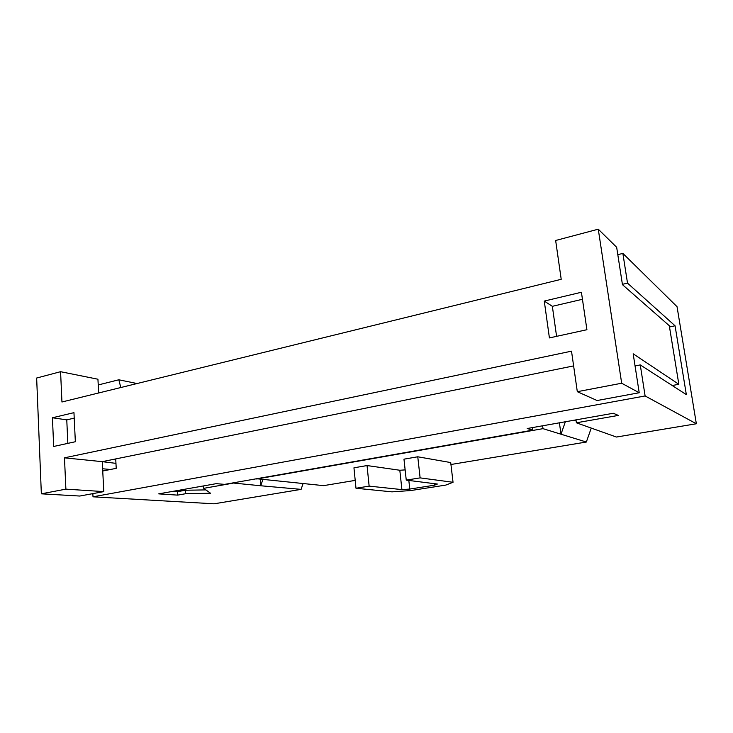 <?xml version="1.0" encoding="UTF-8"?>
<svg xmlns="http://www.w3.org/2000/svg" width="733" height="733" viewBox="0 0 733 733"><rect width="100%" height="100%" fill="white"/><g stroke="black" fill="none" stroke-linecap="round" stroke-linejoin="round"><path stroke-width="1.1" d="M675.066 325.8L627.512 283.13L622.867 253.398L677.045 306.687L696.35 423.766L645.113 395.957L640.266 364.915L686.345 394.629L675.066 325.8L669.504 326.982M417.764 456.787L420.119 477.879L406.256 480.124L403.975 459.17L417.764 456.787L450.713 462.56L453.04 482.287L445.774 485.09L410.764 490.551L391.999 491.852L355.991 488.251L369.139 486.126L401.904 489.607L409.774 489.067L434.458 485.2L434.284 483.652M369.139 486.126L367.041 465.556L353.957 467.81L355.991 488.251M367.041 465.556L399.815 470.247L401.904 489.607M399.815 470.247L405.147 469.908M408.831 480.445L409.774 489.067M406.256 480.124L437.372 484.037L434.458 485.2M453.04 482.287L420.119 477.879M256.678 478.731L323.583 485.64L355.203 480.39M262.817 479.62L260.765 485.768L232.608 482.965M303.041 483.606L301.098 489.369L260.765 485.768L260.242 479.364M582.451 299.284L552.352 306.321L544.271 301.071L581.416 292.256L586.913 329.713L549.411 337.922L544.271 301.071M556.585 336.355L552.352 306.321M52.437 417.764L73.96 412.661L75.343 441.733L53.674 446.47L52.437 417.764L66.767 419.862L74.225 418.122M66.767 419.862L67.848 443.373M98.653 392.98L97.938 379.218L60.573 371.695L36.65 378.036L41.35 493.822L65.888 489.14L103.811 491.605L79.787 496.039L41.35 493.822M65.888 489.14L64.477 457.832L571.511 351.162L577.311 391.688L621.676 383.231L598.265 229.191L555.651 240.488L561.212 279.3L61.948 401.996L60.573 371.695M115.713 458.931L116.226 468.341L102.73 471.007M110.426 469.486L102.611 468.763M573.618 365.904L102.244 461.662L115.951 463.357M598.265 229.191L616.664 247.296L622.454 284.661L669.302 325.736L678.84 384.294L633.175 353.801L639.213 392.751L621.676 383.231M577.311 391.688L597.083 400.53L639.213 392.751M64.477 457.832L102.244 461.662L103.811 491.605M301.098 489.369L214.1 503.809L93.009 496.809L645.113 395.957M92.844 493.63L93.009 496.809M120.808 387.528L118.819 379.786L137.053 383.542M622.867 253.398L617.809 254.663M118.819 379.786L98.231 384.953M203.554 485.915L203.719 488.334L210.518 493.236L185.678 493.712L177.597 495.123L177.368 491.669L185.44 490.24L205.891 489.901M177.368 491.669L172.887 491.348M185.678 493.712L185.44 490.24M531.507 427.76L532.396 428.035L532.68 430.143L224.582 484.376L216.262 483.661L158.695 493.868L177.597 495.123M532.68 430.143L527.229 428.521L613.301 413.265L618.313 415.419L576.376 422.794L616.426 437.033L696.35 423.766M575.964 419.881L576.376 422.794M256.706 479.015L542.997 428.658L542.612 425.8M203.719 488.334L232.627 483.249M559.407 422.822L560.992 434.211L542.997 428.658M591.256 428.081L586.345 442.026L560.992 434.211L565.354 421.759M586.345 442.026L450.942 464.502M576.101 420.879L574.205 420.192M622.409 284.331L627.512 283.13M640.266 364.915L635.053 365.941M672.225 385.521L678.84 384.294"/></g></svg>
